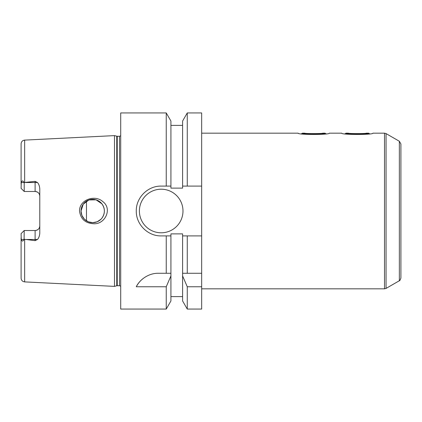 <?xml version="1.0" encoding="UTF-8"?>
<svg xmlns="http://www.w3.org/2000/svg" width="422" height="422" viewBox="0 0 422 422"><rect width="100%" height="100%" fill="white"/><g stroke="black" fill="none" stroke-linecap="round" stroke-linejoin="round"><path stroke-width="0.63" d="M348.329 133.173C347.781 133.737 366.855 133.737 366.301 133.173C366.855 133.737 347.781 133.737 348.329 133.173L346.066 133.173C344.642 134.36 369.994 134.36 368.57 133.173L369.593 133.763M399.344 141.259L399.344 280.741C399.608 281.063 400.13 280.166 400.9 278.045L400.9 143.955L399.344 141.259L386.056 133.589L384.5 133.173L372.884 133.173C373.839 134.876 340.797 134.876 341.751 133.173L329.297 133.173C330.252 134.876 297.209 134.876 298.169 133.173L201.663 133.173M346.066 133.173L345.043 133.763M304.747 133.173C304.193 133.737 323.273 133.737 322.719 133.173C323.273 133.737 304.193 133.737 304.747 133.173L302.479 133.173C301.06 134.36 326.406 134.36 324.982 133.173L326.006 133.763M302.479 133.173L301.456 133.763M400.9 177.535L400.9 244.465M93.288 223.713C85.149 223.106 80.565 218.87 79.526 211C79.341 199.706 94.971 194.305 102.878 201.653C112.711 208.916 104.888 224.852 93.288 223.713M81.029 211A11.674 11.674 0 0 0 98.537 221.112A11.674 11.674 0 0 0 98.537 200.888A11.674 11.674 0 0 0 81.029 211L81.915 215.473L84.447 219.255L88.23 221.782L92.703 222.674L97.176 221.782L100.958 219.255L101.929 218.153C105.173 213.384 105.173 208.616 101.929 203.847L96.058 199.822L88.947 199.949L83.234 204.174L81.029 211M21.1 233.63L24.212 230.517L23.59 231.14L24.212 230.517L24.08 239.485C22.936 241.569 21.997 241.569 21.264 239.485L21.1 233.63L24.212 230.517L35.11 230.517A4.668 4.668 0 0 0 39.779 225.849C39.547 228.645 37.985 230.201 35.11 230.517L35.11 239.485L37.479 239.485C38.798 237.997 39.568 235.909 39.779 233.218L39.779 188.782C39.584 186.144 38.819 184.055 37.479 182.515L35.11 181.355L35.11 191.482C37.985 191.799 39.547 193.355 39.779 196.151A4.668 4.668 0 0 0 35.11 191.482L24.212 191.482L21.1 188.37L21.264 182.515C21.997 180.431 22.936 180.431 24.08 182.515L35.11 181.355M120.718 135.81L119.473 136.285L117.237 136.285L114.494 135.615L24.65 140.109C22.477 140.41 21.295 141.655 21.1 143.839L21.1 184.24M25.626 239.485L35.11 239.485L35.11 240.645L24.212 239.253M21.1 237.76L21.1 278.161C21.295 280.345 22.477 281.59 24.65 281.891L114.494 286.385L114.494 135.615M35.11 240.645L37.479 239.485M21.1 188.37L24.212 191.482L24.212 182.747M201.663 235.903L182.594 235.903L182.594 233.878L170.921 233.878L170.921 275.935L166.242 286.76L166.242 309.062L120.718 309.062L120.718 112.938L166.242 112.938L166.242 186.097L170.921 186.097L170.921 188.122L182.594 188.122L182.594 186.097L201.663 186.097L201.663 309.062L187.268 309.062L187.268 286.76L182.594 275.935L182.594 300.96L187.268 309.062M166.242 286.76L136.285 286.76C138.917 280.899 147.463 273.097 158.424 273.261L170.921 273.261M170.921 235.903L166.242 235.903L166.242 273.261M166.242 235.903L161.188 235.903C147.842 236.209 135.984 224.351 136.285 211C135.984 197.649 147.842 185.791 161.188 186.097L166.242 186.097M170.921 275.935L170.921 300.96L166.242 309.062M182.594 275.935L182.594 273.261L201.663 273.261M182.594 235.903L182.594 273.261M201.663 286.76L187.268 286.76M142.757 278.81A24.903 24.903 0 0 0 136.285 286.76M187.268 235.903L187.268 273.261M182.594 186.097L182.594 121.04L187.268 112.938L187.268 186.097M187.268 112.938L201.663 112.938L201.663 186.097M166.242 112.938L170.921 121.04L170.921 186.097M182.984 211A21.791 21.791 0 0 1 150.295 229.874A21.791 21.791 0 0 1 150.295 192.126A21.791 21.791 0 0 1 182.984 211M86.473 201.13L86.473 220.87M384.5 133.173L384.5 288.827L201.663 288.827M386.056 133.589L386.056 288.411L384.5 288.827M24.65 140.109L24.65 182.636M21.264 239.485L24.08 239.485M24.65 239.364L24.65 281.891M21.264 182.515L24.08 182.515M25.626 182.515L37.479 182.515M35.11 230.517A4.668 4.668 0 0 0 39.779 225.849M116.752 136.222L116.752 285.778L114.494 286.385M117.237 136.285L117.237 285.715L116.752 285.778M119.473 136.285L119.473 285.715L120.718 286.19M366.301 133.173L368.57 133.173M322.719 133.173L324.982 133.173M399.344 280.741L386.056 288.411M170.921 296.613L182.594 296.613M170.921 125.387L182.594 125.387M117.237 285.715L119.473 285.715"/></g></svg>
